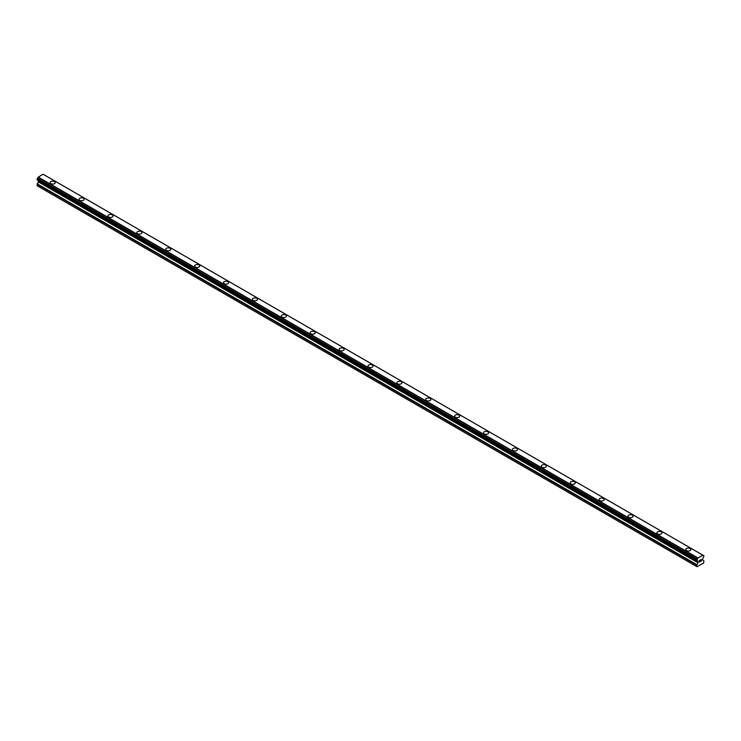 <?xml version="1.0" encoding="UTF-8"?>
<svg xmlns="http://www.w3.org/2000/svg" width="741" height="741" viewBox="0 0 741 741"><rect width="100%" height="100%" fill="white"/><g stroke="black" fill="none" stroke-linecap="round" stroke-linejoin="round"><path stroke-width="1.11" d="M54.501 181.573A2.556 1.473 180 0 1 55.251 182.61A2.556 1.473 180 0 1 53.676 183.972A2.556 1.473 180 0 1 50.897 183.648A2.556 1.473 180 0 1 50.147 182.61A2.556 1.473 180 0 1 51.722 181.249A2.556 1.473 180 0 1 54.501 181.573M50.147 182.61A2.556 1.473 180 0 1 51.722 181.239A2.556 1.473 180 0 1 54.501 181.564A2.556 1.473 180 0 1 55.251 182.61M79.037 199.283A2.556 1.473 180 0 1 80.612 197.921A2.556 1.473 180 0 1 83.4 198.245A2.556 1.473 180 0 1 84.141 199.292A2.556 1.473 180 0 1 82.566 200.644A2.556 1.473 180 0 1 79.787 200.329A2.556 1.473 180 0 1 79.037 199.283A2.556 1.473 180 0 1 80.612 197.93A2.556 1.473 180 0 1 83.4 198.245A2.556 1.473 180 0 1 84.141 199.283M107.927 215.964A2.556 1.473 180 0 1 109.501 214.603A2.556 1.473 180 0 1 112.289 214.927A2.556 1.473 180 0 1 113.03 215.964A2.556 1.473 180 0 1 111.456 217.326A2.556 1.473 180 0 1 108.677 217.011A2.556 1.473 180 0 1 107.927 215.964A2.556 1.473 180 0 1 109.511 214.612A2.556 1.473 180 0 1 112.289 214.927A2.556 1.473 180 0 1 113.03 215.964M136.816 232.646A2.556 1.473 180 0 1 138.391 231.285A2.556 1.473 180 0 1 141.179 231.6A2.556 1.473 180 0 1 141.929 232.646A2.556 1.473 180 0 1 140.345 234.008A2.556 1.473 180 0 1 137.567 233.693A2.556 1.473 180 0 1 136.816 232.646A2.556 1.473 180 0 1 138.4 231.285A2.556 1.473 180 0 1 141.179 231.609A2.556 1.473 180 0 1 141.929 232.646M165.706 249.328A2.556 1.473 180 0 1 167.29 247.966A2.556 1.473 180 0 1 170.069 248.281A2.556 1.473 180 0 1 170.819 249.328A2.556 1.473 180 0 1 169.244 250.69A2.556 1.473 180 0 1 166.456 250.365A2.556 1.473 180 0 1 165.706 249.328A2.556 1.473 180 0 1 167.29 247.966A2.556 1.473 180 0 1 170.069 248.291A2.556 1.473 180 0 1 170.819 249.328M194.605 266.01A2.556 1.473 180 0 1 196.18 264.648A2.556 1.473 180 0 1 198.959 264.963A2.556 1.473 180 0 1 199.709 266.01A2.556 1.473 180 0 1 198.134 267.371A2.556 1.473 180 0 1 195.346 267.047A2.556 1.473 180 0 1 194.605 266.01A2.556 1.473 180 0 1 196.18 264.648A2.556 1.473 180 0 1 198.959 264.972A2.556 1.473 180 0 1 199.709 266.01M223.495 282.682A2.556 1.473 180 0 1 225.069 281.321A2.556 1.473 180 0 1 227.848 281.645A2.556 1.473 180 0 1 228.599 282.692A2.556 1.473 180 0 1 227.024 284.044A2.556 1.473 180 0 1 224.236 283.729A2.556 1.473 180 0 1 223.495 282.682A2.556 1.473 180 0 1 225.069 281.33A2.556 1.473 180 0 1 227.848 281.645A2.556 1.473 180 0 1 228.599 282.682M252.385 299.364A2.556 1.473 180 0 1 253.959 298.002A2.556 1.473 180 0 1 256.738 298.327A2.556 1.473 180 0 1 257.488 299.373A2.556 1.473 180 0 1 255.914 300.726A2.556 1.473 180 0 1 253.135 300.411A2.556 1.473 180 0 1 252.385 299.364A2.556 1.473 180 0 1 253.959 298.012A2.556 1.473 180 0 1 256.738 298.327A2.556 1.473 180 0 1 257.488 299.364M281.274 316.046A2.556 1.473 180 0 1 282.849 314.684A2.556 1.473 180 0 1 285.637 315.008A2.556 1.473 180 0 1 286.378 316.046A2.556 1.473 180 0 1 284.803 317.407A2.556 1.473 180 0 1 282.025 317.092A2.556 1.473 180 0 1 281.274 316.046A2.556 1.473 180 0 1 282.849 314.693A2.556 1.473 180 0 1 285.637 315.008A2.556 1.473 180 0 1 286.378 316.046M310.164 332.728A2.556 1.473 180 0 1 311.739 331.366A2.556 1.473 180 0 1 314.527 331.681A2.556 1.473 180 0 1 315.268 332.728A2.556 1.473 180 0 1 313.693 334.089A2.556 1.473 180 0 1 310.914 333.765A2.556 1.473 180 0 1 310.164 332.728A2.556 1.473 180 0 1 311.739 331.366A2.556 1.473 180 0 1 314.527 331.69A2.556 1.473 180 0 1 315.268 332.728M339.054 349.409A2.556 1.473 180 0 1 340.628 348.048A2.556 1.473 180 0 1 343.416 348.363A2.556 1.473 180 0 1 344.167 349.409A2.556 1.473 180 0 1 342.583 350.771A2.556 1.473 180 0 1 339.804 350.447A2.556 1.473 180 0 1 339.054 349.409A2.556 1.473 180 0 1 340.638 348.048A2.556 1.473 180 0 1 343.416 348.372A2.556 1.473 180 0 1 344.167 349.409M367.944 366.091A2.556 1.473 180 0 1 369.518 364.72A2.556 1.473 180 0 1 372.306 365.044A2.556 1.473 180 0 1 373.056 366.091A2.556 1.473 180 0 1 371.482 367.453A2.556 1.473 180 0 1 368.694 367.128A2.556 1.473 180 0 1 367.944 366.091A2.556 1.473 180 0 1 369.527 364.729A2.556 1.473 180 0 1 372.306 365.054A2.556 1.473 180 0 1 373.056 366.091M396.833 382.764A2.556 1.473 180 0 1 398.417 381.402A2.556 1.473 180 0 1 401.196 381.726A2.556 1.473 180 0 1 401.946 382.773A2.556 1.473 180 0 1 400.372 384.125A2.556 1.473 180 0 1 397.584 383.81A2.556 1.473 180 0 1 396.833 382.764A2.556 1.473 180 0 1 398.417 381.411A2.556 1.473 180 0 1 401.196 381.726A2.556 1.473 180 0 1 401.946 382.764M425.732 399.445A2.556 1.473 180 0 1 427.307 398.084A2.556 1.473 180 0 1 430.086 398.408A2.556 1.473 180 0 1 430.836 399.445A2.556 1.473 180 0 1 429.261 400.807A2.556 1.473 180 0 1 426.473 400.492A2.556 1.473 180 0 1 425.732 399.445A2.556 1.473 180 0 1 427.307 398.093A2.556 1.473 180 0 1 430.086 398.408A2.556 1.473 180 0 1 430.836 399.445M454.622 416.127A2.556 1.473 180 0 1 456.197 414.765A2.556 1.473 180 0 1 458.975 415.08A2.556 1.473 180 0 1 459.726 416.127A2.556 1.473 180 0 1 458.151 417.489A2.556 1.473 180 0 1 455.363 417.174A2.556 1.473 180 0 1 454.622 416.127A2.556 1.473 180 0 1 456.197 414.765A2.556 1.473 180 0 1 458.975 415.09A2.556 1.473 180 0 1 459.726 416.127M483.512 432.809A2.556 1.473 180 0 1 485.086 431.447A2.556 1.473 180 0 1 487.865 431.762A2.556 1.473 180 0 1 488.615 432.809A2.556 1.473 180 0 1 487.041 434.17A2.556 1.473 180 0 1 484.262 433.846A2.556 1.473 180 0 1 483.512 432.809A2.556 1.473 180 0 1 485.086 431.447A2.556 1.473 180 0 1 487.865 431.771A2.556 1.473 180 0 1 488.615 432.809M512.402 449.491A2.556 1.473 180 0 1 513.976 448.129A2.556 1.473 180 0 1 516.764 448.444A2.556 1.473 180 0 1 517.505 449.491A2.556 1.473 180 0 1 515.931 450.852A2.556 1.473 180 0 1 513.152 450.528A2.556 1.473 180 0 1 512.402 449.491A2.556 1.473 180 0 1 513.976 448.129A2.556 1.473 180 0 1 516.764 448.453A2.556 1.473 180 0 1 517.505 449.491M541.291 466.163A2.556 1.473 180 0 1 542.866 464.802A2.556 1.473 180 0 1 545.654 465.126A2.556 1.473 180 0 1 546.395 466.172A2.556 1.473 180 0 1 544.82 467.525A2.556 1.473 180 0 1 542.042 467.21A2.556 1.473 180 0 1 541.291 466.163A2.556 1.473 180 0 1 542.875 464.811A2.556 1.473 180 0 1 545.654 465.126A2.556 1.473 180 0 1 546.395 466.163M570.181 482.845A2.556 1.473 180 0 1 571.756 481.483A2.556 1.473 180 0 1 574.544 481.807A2.556 1.473 180 0 1 575.294 482.854A2.556 1.473 180 0 1 573.71 484.206A2.556 1.473 180 0 1 570.931 483.892A2.556 1.473 180 0 1 570.181 482.845A2.556 1.473 180 0 1 571.765 481.493A2.556 1.473 180 0 1 574.544 481.807A2.556 1.473 180 0 1 575.294 482.845M603.433 498.489A2.556 1.473 180 0 1 604.184 499.527A2.556 1.473 180 0 1 602.609 500.888A2.556 1.473 180 0 1 599.821 500.573A2.556 1.473 180 0 1 599.071 499.527A2.556 1.473 180 0 1 600.655 498.174A2.556 1.473 180 0 1 603.433 498.489M599.071 499.527A2.556 1.473 180 0 1 600.655 498.165A2.556 1.473 180 0 1 603.433 498.48A2.556 1.473 180 0 1 604.184 499.527M627.97 516.208A2.556 1.473 180 0 1 629.544 514.847A2.556 1.473 180 0 1 632.323 515.162A2.556 1.473 180 0 1 633.073 516.208A2.556 1.473 180 0 1 631.499 517.57A2.556 1.473 180 0 1 628.711 517.246A2.556 1.473 180 0 1 627.97 516.208A2.556 1.473 180 0 1 629.544 514.847A2.556 1.473 180 0 1 632.323 515.171A2.556 1.473 180 0 1 633.073 516.208M656.859 532.89A2.556 1.473 180 0 1 658.434 531.529A2.556 1.473 180 0 1 661.213 531.843A2.556 1.473 180 0 1 661.963 532.89A2.556 1.473 180 0 1 660.388 534.252A2.556 1.473 180 0 1 657.6 533.928A2.556 1.473 180 0 1 656.859 532.89A2.556 1.473 180 0 1 658.434 531.529A2.556 1.473 180 0 1 661.213 531.853A2.556 1.473 180 0 1 661.963 532.89M685.749 549.572A2.556 1.473 180 0 1 687.324 548.21A2.556 1.473 180 0 1 690.103 548.535A2.556 1.473 180 0 1 690.853 549.572M690.103 548.525A2.556 1.473 180 0 1 690.853 549.563A2.556 1.473 180 0 1 689.278 550.933A2.556 1.473 180 0 1 686.499 550.609A2.556 1.473 180 0 1 685.749 549.563A2.556 1.473 180 0 1 687.324 548.201A2.556 1.473 180 0 1 690.103 548.525M699.374 560.539L699.374 561.196L700.097 560.122L699.374 560.539M699.374 561.298L699.374 561.956L699.374 561.298M699.374 561.956L700.097 561.539L699.374 561.956M699.272 562.113L700.097 561.641L699.282 562.123L699.282 560.483L700.097 560.011M700.662 560.094L701.421 559.409M701.218 560.307L700.782 561.141L701.218 560.307M700.782 561.141L701.551 560.696L700.782 561.141M700.578 561.363L701.551 560.807L700.578 561.363L701.394 559.585M697.985 562.734L697.8 561.28A1.093 0.63 -60 0 0 697.216 560.872L696.725 560.502L697.216 559.149A1.093 0.63 -60 0 0 697.8 558.084L702.876 555.148A1.093 0.63 -60 0 0 703.459 555.546L703.95 555.917L703.459 557.269A1.093 0.63 -60 0 0 702.876 558.343L702.635 559.89L703.95 560.965L703.617 562.965L697.068 566.745L696.725 565.142L697.985 562.734L38.31 181.869L37.05 185.695L696.725 566.55M38.337 180.721L38.31 181.869M38.115 180.387A1.093 0.63 -60 0 1 38.124 180.415L697.818 561.446M702.774 555.111L43.089 174.255L38.124 177.219A1.093 0.63 -60 0 1 37.541 178.285L37.106 179.767L696.735 560.576M43.182 174.274L702.857 555.139L43.108 174.265M697.911 557.917L38.226 177.062M697.892 557.954L38.208 177.09M697.8 558.084L38.124 177.219M697.8 561.28L38.124 180.415M703.459 555.546L702.894 555.222M697.216 559.149L37.541 178.285M697.077 559.399L37.402 178.535M697.059 559.483L37.383 178.627M696.929 559.733L37.254 178.868M696.864 559.788L37.189 178.933M696.725 560.085L37.05 179.22M696.725 560.502L37.05 179.646M698.041 561.669L38.365 180.813M698.041 562.539L38.365 181.675M696.864 564.661L37.189 183.805M696.725 565.142L37.05 184.277M703.552 555.555L702.885 555.166M696.781 560.631L37.106 179.767M697.133 560.863L37.448 179.998M697.846 561.483L38.171 180.619"/></g></svg>
